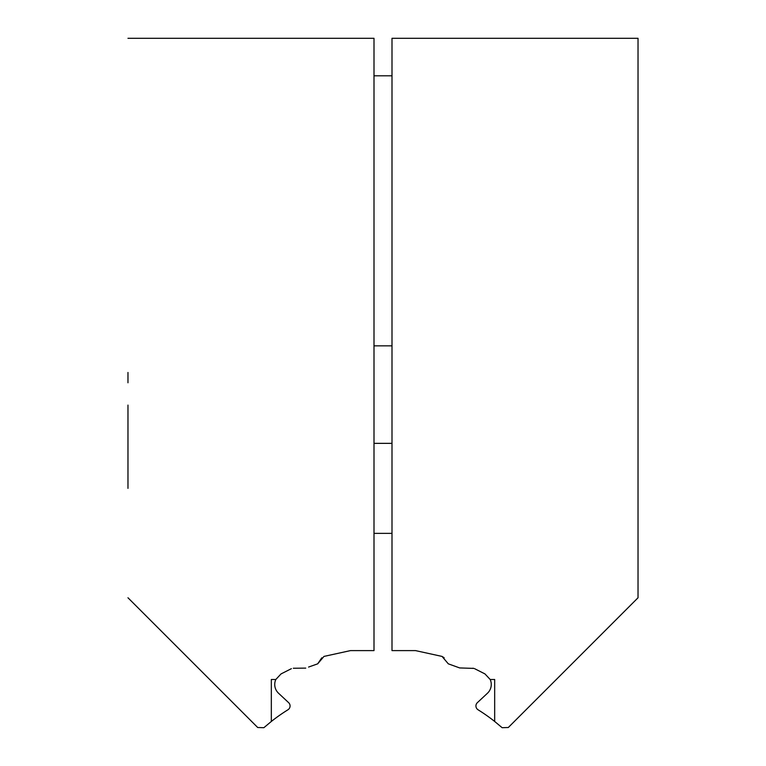 <?xml version="1.0" encoding="UTF-8"?>
<svg xmlns="http://www.w3.org/2000/svg" width="766" height="766" viewBox="0 0 766 766"><rect width="100%" height="100%" fill="white"/><g stroke="black" fill="none" stroke-linecap="round" stroke-linejoin="round"><path stroke-width="1.15" d="M127.97 372.477L127.97 382.78M323.97 656.414L350.455 650.612L323.97 656.414L317.689 663.835L308.574 667.062M321.806 657.793L317.689 663.835M293.311 668.249L305.749 668.115M275.817 679.49L281.036 673.917L275.817 679.49L271.327 679.49L271.327 721.457L263.858 727.7L271.327 721.457A180.02 180.02 0 0 1 287.949 709.776A4.5 4.5 0 0 0 288.638 702.661L278.556 693.249A11.997 11.997 0 0 1 275.817 679.49M263.858 727.7L257.702 727.509L263.858 727.7M392 75.805L374 75.805M392 345.839L374 345.839M350.455 650.612L374 650.612L374 38.3L127.97 38.3M127.97 488.363L127.97 405.099M291.386 668.68L281.036 673.917M127.97 597.777L257.702 727.509M494.673 721.457A180.02 180.02 0 0 0 478.051 709.776A4.5 4.5 0 0 1 477.362 702.661L487.444 693.249A11.997 11.997 0 0 0 490.183 679.49L494.673 679.49L494.673 721.457L502.142 727.7L508.298 727.509L638.03 597.777L638.03 38.3L392 38.3L392 650.612L415.545 650.612L442.03 656.414L448.311 663.835L459.677 667.933L473.867 668.402M484.964 673.917L474.614 668.68L484.964 673.917L490.183 679.49M444.184 657.774L442.03 656.414M638.03 383.345L638.03 372.487M473.302 668.287L472.689 668.249M374 533.366L392 533.366M374 443.351L392 443.351"/></g></svg>
